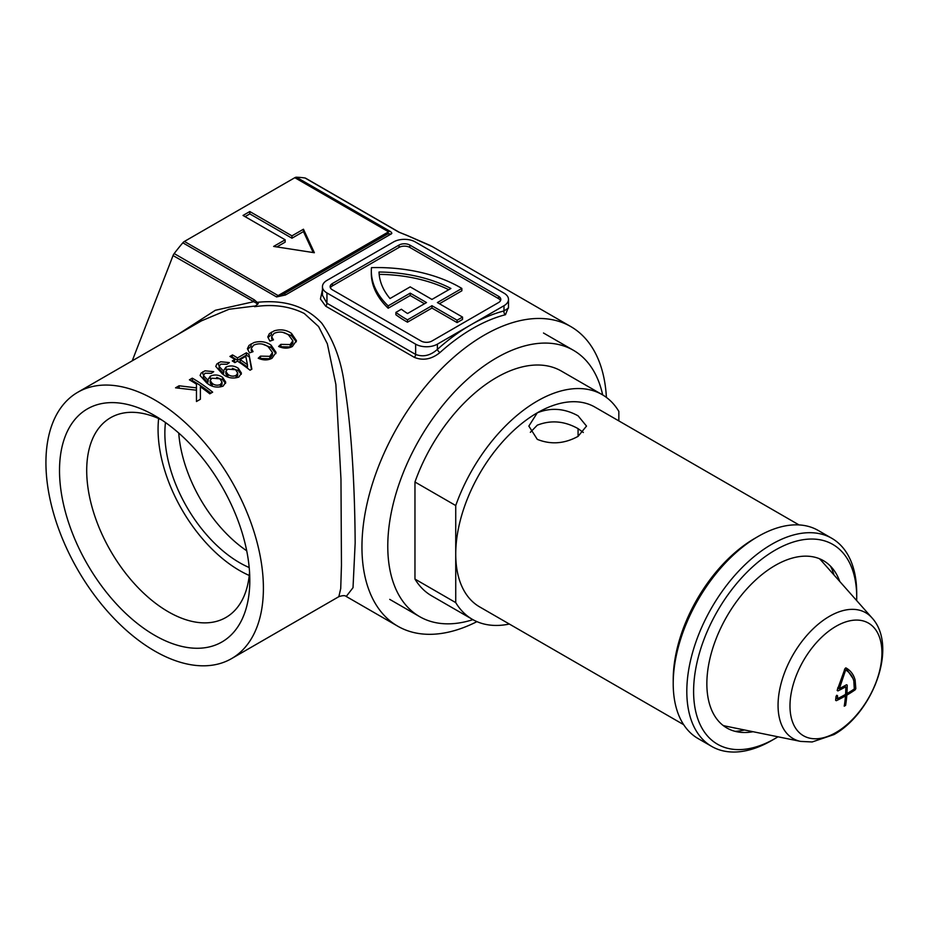 <?xml version="1.0" encoding="UTF-8"?>
<svg xmlns="http://www.w3.org/2000/svg" width="929" height="929" viewBox="0 0 929 929"><rect width="100%" height="100%" fill="white"/><g stroke="black" fill="none" stroke-linecap="round" stroke-linejoin="round"><path stroke-width="1.39" d="M154.667 635.308A134.554 77.688 60 0 1 59.514 470.504A134.554 77.688 60 0 1 154.667 415.577L154.667 415.577A134.554 77.688 60 0 1 249.808 580.37A134.554 77.688 60 0 1 154.667 635.308M161.727 419.954A115.335 66.586 -120 0 0 110.586 417.713A115.335 66.586 -120 0 0 92.912 510.126A115.335 66.586 -120 0 0 168.254 611.758A115.335 66.586 -120 0 0 225.921 617.471A115.335 66.586 -120 0 0 249.553 572.067M165.478 422.521A105.72 61.035 -120 0 0 239.624 562.719A105.72 61.035 -120 0 0 249.193 567.538M178.74 433.042A105.72 61.035 -120 0 0 246.719 550.792M158.638 418.526A115.335 66.586 -120 0 0 239.624 570.569A115.335 66.586 -120 0 0 249.239 575.457M231.553 658.615A153.784 88.789 -120 0 0 255.127 535.394A153.784 88.789 -120 0 0 154.667 399.876A153.784 88.789 -120 0 0 77.781 392.259A153.784 88.789 -120 0 0 54.207 515.49A153.784 88.789 -120 0 0 154.667 650.997A153.784 88.789 -120 0 0 231.553 658.615L338.841 596.673L340.722 588.533L341.454 565.285L340.966 479.109L335.88 384.455L327.345 343.823L318.612 326.59L304.282 313.491C289.697 306.21 273.126 303.946 254.546 306.698L258.274 303.609L257.17 302.343C284.727 299.428 306.28 306.407 321.84 323.269C334.092 340.873 341.721 362.043 344.705 386.789C352.416 434.04 354.924 496.91 355.157 543.093L353.02 587.674L346.238 596.464L397.786 626.216A173.003 99.879 120 0 0 476.937 621.64M274.334 330.794C280.744 328.994 286.469 329.865 291.497 333.395L296.456 340.664L292.403 346.482C288.257 348.677 283.67 348.677 278.619 346.471L280.883 344.357L290.196 344.554L292.867 340.757L288.629 335.067C284.169 331.758 279.304 331.2 274.055 333.383L271.651 336.623L273.451 339.886L269.898 341.106L267.796 336.948L269.41 333.627L274.334 330.794M253.942 342.557C260.352 340.769 266.077 341.64 271.105 345.17L276.064 352.428L272.011 358.257C267.877 360.452 263.279 360.44 258.227 358.246L260.492 356.132L269.805 356.318L272.476 352.532L268.237 346.831C263.778 343.521 258.924 342.964 253.675 345.158L251.26 348.398L253.06 351.661L249.518 352.881L247.404 348.723L249.018 345.402L253.942 342.557M232.529 354.924A153.784 88.789 60 0 1 237.499 357.92L246.382 352.788A153.784 88.789 60 0 1 248.995 354.472L251.875 369.161L250.04 370.218A153.784 88.789 -120 0 0 237.499 361.114L234.886 362.624A153.784 88.789 -120 0 0 232.273 360.94L234.886 359.43A153.784 88.789 -120 0 0 229.916 356.434L232.529 354.924L231.936 357.619M220.684 361.764L229.393 362.6L227.036 364.273L220.754 364.156L219.116 366.374L223.947 371.6L223.726 370.45L225.956 367.129C230.218 365.236 234.34 365.631 238.312 368.302L241.435 373.133L238.823 377.058C232.738 379.032 227.21 377.929 222.228 373.713L215.772 366.432L216.852 363.971L220.684 361.764M204.995 370.822L213.705 371.658L211.359 373.33L205.065 373.214L203.439 375.432L208.27 380.658L208.05 379.496L210.279 376.187C214.529 374.294 218.652 374.689 222.623 377.36L225.747 382.191L223.146 386.116C217.061 388.09 211.522 386.975 206.54 382.771L200.083 375.49L201.175 373.028L204.995 370.822M192.28 378.161A153.784 88.789 60 0 1 212.66 392.166L209.791 393.826A153.784 88.789 -120 0 0 200.397 386.812L200.397 399.249L196.46 401.514L196.46 390.203L175.546 387.823L179.088 385.779L196.449 387.881L196.46 384.165A153.784 88.789 -120 0 0 189.4 379.822L192.28 378.161L192.28 380.518L191.42 381.006M462.537 317.091L457.091 320.226L457.091 322.584L462.537 319.437L462.537 317.091L437.385 302.564L461.852 288.443A117.263 67.701 0 0 0 460.076 287.398A117.263 67.701 0 0 0 371.461 267.645A117.263 67.701 180 0 0 371.321 270.943L371.321 273.289A117.263 67.701 180 0 0 388.159 308.231L410.2 295.503L424.472 303.748M606.393 397.403A173.003 99.879 120 0 0 570.778 326.567A173.003 99.879 120 0 0 437.466 372.912A173.003 99.879 120 0 0 361.95 547.018A173.003 99.879 120 0 0 397.786 626.216M570.778 326.567L432.217 246.568L407.425 235.606A4.808 2.45 -71.2 0 0 407.041 235.397L430.464 245.581M132.22 360.835L173.049 255.568A4.808 2.775 -60 0 1 174.176 253.571A173.003 99.879 -60 0 1 182.827 242.806A4.808 2.775 -60 0 1 184.406 241.447L294.83 177.694A4.808 2.775 -60 0 1 296.409 177.23A173.003 99.879 -60 0 1 305.06 178.008L398.796 232.134L407.425 235.606M184.406 241.447L278.143 295.573L284.529 293.518L386.998 234.352A4.808 4.494 60 0 1 390.865 234.131C392.305 233.632 392.061 232.714 390.145 231.356L296.409 177.23M390.865 234.131L285.458 294.981L276.563 296.932L182.827 242.806M174.176 253.571L254.291 299.823L257.17 302.343A4.808 2.868 150.8 0 0 256.207 303.063L173.049 255.568M508.5 307.127L505.481 314.71A173.003 99.879 120 0 0 439.974 352.532C431.625 359.291 423.09 360.905 414.357 357.363L325.673 306.164L320.435 298.975L322.444 289.929M437.385 344.16L503.994 305.711A15.375 8.884 0 0 0 508.5 299.428A15.375 8.884 0 0 0 503.994 293.146L415.298 241.946A15.375 8.884 0 0 0 393.548 241.946L326.95 280.395A15.375 8.884 0 0 0 322.444 286.678A15.375 8.884 0 0 0 326.95 292.949L415.635 344.16A15.375 8.884 0 0 0 437.385 344.16L437.385 349.409A175.883 101.551 -60 0 1 470.689 324.929A175.883 101.551 -60 0 1 503.994 310.948L508.5 308.045L508.5 299.428M322.444 286.678L322.444 295.294L326.95 303.237L415.635 354.437C423.159 357.282 430.406 355.598 437.385 349.409A2.88 1.161 48.1 0 0 439.974 352.532M498.559 296.293L409.863 245.082A7.687 4.436 0 0 0 398.994 245.082L332.385 283.542A7.687 4.436 0 0 0 330.132 286.678A7.687 4.436 0 0 0 332.385 289.813L421.081 341.024A7.687 4.436 0 0 0 431.95 341.024L498.559 302.564A7.687 4.436 0 0 0 500.801 299.428A7.687 4.436 0 0 0 498.559 296.293L498.559 298.639L409.863 247.439A7.687 4.436 0 0 0 398.994 247.439L332.385 285.888A7.687 4.436 0 0 0 330.41 287.851M500.534 300.601A7.687 4.436 0 0 0 498.559 298.639M439.429 303.748L461.852 290.8L461.852 288.443M457.091 322.584L431.95 308.056L407.483 322.189A117.263 67.701 180 0 1 395.893 314.757L395.893 312.399L401.374 309.229A109.564 63.253 180 0 0 407.552 313.514L426.516 302.564L410.2 293.146L410.2 295.503M410.2 293.146L388.159 305.885L388.159 308.231M388.159 305.885A117.263 67.701 180 0 1 371.321 270.943M457.091 320.226L431.95 305.711L407.483 319.831L407.483 322.189M407.483 319.831A117.263 67.701 180 0 1 395.893 312.399M431.95 305.711L431.95 308.056M410.2 286.875L389.994 298.534A109.564 63.253 180 0 1 379.032 272.011A109.564 63.253 0 0 1 450.913 288.478L431.95 299.428L410.2 286.875M448.753 289.732A109.564 63.253 0 0 0 379.171 274.369M255.73 305.931L229.033 309.264L201.43 320.865L77.781 392.259M249.808 211.533L291.95 235.861L303.458 229.219L314.374 252.734L273.637 246.429L285.157 239.787L243.015 215.458L249.808 211.533L249.808 213.891L291.95 238.219L291.95 235.861M305.06 178.008A4.808 2.775 -60 0 1 305.641 178.217L399.377 232.331A4.808 2.775 -60 0 0 398.796 232.134M291.95 238.219L303.458 231.576L303.458 229.219M303.458 231.576L313.201 252.549M276.854 246.928L285.157 242.144L285.157 239.787M245.059 216.643L249.808 213.891M271.431 332.164L271.431 334.51L268.318 337.343M296.316 341.837L291.497 335.764L282.683 332.315M291.497 335.764L291.497 333.395M292.867 340.757L292.867 343.138L290.196 346.935L280.883 346.738L280.883 344.357M290.196 346.935L290.196 344.554M251.051 343.927L251.051 346.285L247.927 349.118M275.925 353.612L271.105 347.527L262.303 344.078M271.105 347.527L271.105 345.17M272.476 352.532L272.476 354.913L269.805 358.71L260.492 358.501L260.492 356.132M269.805 358.71L269.805 356.318M234.201 362.182L234.886 359.43M251.469 369.394L248.995 354.472M248.995 356.829A150.893 87.117 -120 0 0 246.382 355.145L246.382 352.788M246.382 355.145L237.499 360.278L237.499 357.92M237.499 360.278A150.893 87.117 -120 0 0 232.529 357.282M247.451 364.725L247.451 367.106A150.893 87.117 -120 0 0 240.112 361.962L240.112 359.604A153.784 88.789 60 0 1 247.451 364.725L245.767 356.341L240.112 359.604M218.536 365.051L218.536 362.705M223.947 371.6L223.448 373.632L219.116 368.732L219.116 366.374M223.448 373.632L223.448 371.275M225.956 369.487L225.956 367.129M241.261 374.341L238.312 370.671L232.378 368.36M238.312 370.671L238.312 368.302M227.907 374.375L227.907 376.756L225.863 373.818L225.863 371.461L227.907 374.375C230.497 376.291 233.214 376.64 236.071 375.444L237.708 373.028L235.56 369.707L227.512 369.15L225.863 371.461M237.708 373.028L237.708 375.409L236.071 377.824L236.071 375.444M202.847 374.108L202.847 371.763M208.27 380.658L207.759 382.69L203.439 377.789L203.439 375.432M207.759 382.69L207.759 380.321M210.279 378.544L210.279 376.187M225.573 383.398L222.623 379.729L216.689 377.418M222.623 379.729L222.623 377.36M212.23 383.433L212.23 385.814L210.175 382.876L210.175 380.518L212.23 383.433C214.808 385.338 217.525 385.698 220.394 384.501L222.031 382.086L219.871 378.765L211.835 378.208L210.175 380.518M222.031 382.086L222.031 384.467L220.394 386.882L220.394 384.501M179.088 388.125L179.088 385.779M196.449 390.25L196.46 384.165M210.918 393.176A150.893 87.117 -120 0 0 192.28 380.518M196.449 390.203L196.449 387.881M505.481 314.71A2.88 2.055 75.6 0 1 503.994 310.948L503.994 305.711M257.728 304.259L256.207 303.063M254.291 299.823A4.808 2.775 120 0 0 253.164 301.82L215.365 310.274L177.915 334.44M284.529 293.518L285.458 294.981M276.563 296.932A4.808 2.775 120 0 1 278.143 295.573L388.566 231.82L386.998 234.352M799.021 524.92L594.955 407.111A115.335 66.586 120 0 0 537.287 412.824C550.897 407.355 564.484 408.354 578.07 415.82L586.513 426.086L578.07 436.363C564.484 443.807 550.885 444.805 537.287 439.359L528.845 426.086L537.287 412.824A115.335 66.586 120 0 0 455.733 554.079A115.335 66.586 120 0 0 479.619 606.881L683.686 724.69M583.331 432.484L578.07 428.641C564.495 421.011 550.897 419.862 537.287 425.18L530.354 432.31M602.666 394.918A153.784 88.789 120 0 0 573.402 350.279A153.784 88.789 120 0 0 496.516 357.897A153.784 88.789 120 0 0 396.056 493.404A153.784 88.789 120 0 0 419.629 616.635A153.784 88.789 120 0 0 472.919 619.655M856.666 600.564A115.335 66.586 120 0 0 856.712 597.242A115.335 66.586 120 0 0 775.158 550.154A115.335 66.586 120 0 0 693.603 691.408A115.335 66.586 120 0 0 775.158 738.497L771.767 740.459A120.143 69.361 -60 0 1 711.695 746.417A120.143 69.361 -60 0 1 693.278 650.137A120.143 69.361 -60 0 1 771.767 544.266A120.143 69.361 -60 0 1 831.827 538.321L818.24 530.471A120.143 69.361 120 0 0 758.169 536.428L754.766 538.39L758.169 536.428A120.143 69.361 120 0 0 673.211 683.57L673.211 679.645A115.335 66.586 -60 0 1 754.766 538.39A115.335 66.586 120 0 0 673.235 681.572M618.842 420.907L618.842 411.373A129.758 74.912 120 0 0 602.166 394.628L561.395 371.089A129.758 74.912 120 0 0 496.516 377.511A129.758 74.912 120 0 0 414.961 482L414.961 579.069L455.733 602.619L455.733 505.55L414.961 482M602.166 394.628A129.758 74.912 120 0 0 537.287 401.049A129.758 74.912 120 0 0 455.733 505.55M455.733 602.619A129.758 74.912 120 0 0 472.42 619.364A129.758 74.912 120 0 0 509.347 624.044M414.961 579.069A129.758 74.912 120 0 0 431.637 595.826L472.42 619.364M578.07 436.363L578.07 428.641M673.211 683.57A120.143 69.361 120 0 0 698.097 738.567L711.695 746.417M830.514 566.167A101.842 58.794 -60 0 1 834.021 574.981M753.071 731.715A96.593 55.763 -60 0 1 740.924 732.342A96.593 55.763 -60 0 1 709.199 661.936A96.593 55.763 -60 0 1 775.158 565.459A96.593 55.763 -60 0 1 834.254 570.673A96.593 55.763 -60 0 1 839.793 581.508M771.767 740.459L775.158 738.497A115.335 66.586 120 0 0 778.014 736.79M831.827 538.321A120.143 69.361 -60 0 1 856.712 593.317L856.712 597.242M744.535 729.973A101.842 58.794 -60 0 1 735.141 731.344M845.727 670.169L844.403 669.809M846.516 684.743L847.202 685.137L846.516 684.743A148.977 86.014 180 0 1 839.386 688.598L845.495 670.448M845.982 670.157C849.896 672.631 852.508 676.242 853.821 680.992L854.297 688.981A148.594 85.793 180 0 1 847.271 693.417L846.958 693.231A148.977 86.014 -120 0 0 847.202 685.137M837.865 687.588L839.386 688.598M837.528 688.888A146.085 84.342 0 0 0 838.632 688.331M835.763 698.794A145.551 84.04 0 0 0 836.704 698.318M844.635 695.658A146.085 84.342 -120 0 0 844.705 694.892M845.634 693.44A145.551 84.04 -0 0 0 846.319 693.022M845.146 685.521A146.085 84.342 60 0 1 845.135 686.531M845.994 667.939C850.65 670.552 853.693 674.617 855.121 680.121L855.818 688.644L855.144 689.841A148.454 85.712 180 0 1 847.167 694.927L846.795 695.496A148.977 86.014 60 0 1 845.587 705.39L844.229 706.179A148.977 86.014 -120 0 0 845.436 696.285L845.123 696.1A148.454 85.712 180 0 1 836.309 700.71L835.624 700.303L836.065 696.309L836.832 695.275L837.528 695.775L837.552 698.643A148.594 85.793 0 0 0 845.227 694.59L845.599 694.021A148.977 86.014 -120 0 0 845.831 687.088L845.495 686.903A148.977 86.014 180 0 1 837.912 690.909L837.203 690.259L845.042 668.485L846.296 668.102M837.912 690.909L837.18 690.479L837.912 690.909M835.961 732.516A65.018 37.532 -60 0 1 789.987 705.97A65.018 37.532 -60 0 1 835.961 626.343A65.018 37.532 -60 0 1 881.935 652.89A65.018 37.532 -60 0 1 835.961 732.516M845.436 696.285L843.846 695.368M836.309 700.71L835.624 700.303L836.309 700.71M836.832 695.275L837.528 695.775L836.739 695.322M845.831 687.088L844.113 686.101M800.647 741.412L812.143 741.969L833.998 734.572C872.54 713.1 898.471 646.712 871.971 617.855A72.648 41.944 -60 0 0 829.423 616.345A72.648 41.944 -60 0 0 780.314 686.636A72.648 41.944 -60 0 0 800.647 741.412L726.501 726.304A97.069 56.042 -60 0 1 723.064 725.421M819.343 558.677A97.069 56.042 -60 0 1 821.817 561.209L871.971 617.855M852.927 678.367L845.738 667.881M326.95 292.949L326.95 303.237A2.88 1.661 120 0 1 325.673 306.164M414.357 357.363A2.88 1.661 120 0 0 415.635 354.437L415.635 344.16M332.385 285.888L332.385 283.542M398.994 247.439L398.994 245.082M409.863 247.439L409.863 245.082M390.145 231.356A4.808 2.775 -60 0 0 388.566 231.82L294.83 177.694M854.634 687.971L855.818 688.644M855.144 689.841L854.006 689.179M845.599 694.021L847.167 694.927M844.461 704.739L845.587 705.39M846.795 695.496L845.227 694.59M839.015 688.389L837.83 687.704M338.841 596.673C342.627 595.408 345.1 595.326 346.238 596.464M271.651 338.98L271.651 336.623M251.26 350.744L251.26 348.398M407.041 235.397L399.377 232.331M389.727 599.368L419.629 616.635M543.5 333.012L573.402 350.279M845.669 692.651L847.039 693.44M837.795 687.843L839.119 688.61M844.252 686.02L845.738 686.879M835.868 697.842L837.296 698.666M843.996 695.287L845.355 696.076"/></g></svg>
